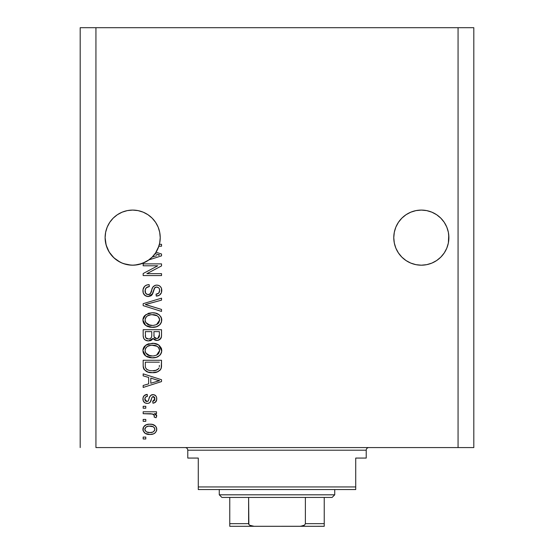 <?xml version="1.0" encoding="UTF-8"?>
<svg xmlns="http://www.w3.org/2000/svg" width="554" height="554" viewBox="0 0 554 554"><rect width="100%" height="100%" fill="white"/><g stroke="black" fill="none" stroke-linecap="round" stroke-linejoin="round"><path stroke-width="0.83" d="M152.163 218.165A27.555 27.555 0 0 0 143.216 212.182L147.973 214.723L143.216 212.182L138.043 210.61A27.555 27.555 0 0 0 138.057 210.617L132.669 210.084A27.555 27.555 0 0 0 132.655 210.084M107.22 227.078A27.555 27.555 0 0 0 107.206 227.105L109.761 222.327L113.182 218.151L109.761 222.327L113.182 218.151L117.358 214.723L113.182 218.151L117.358 214.723L122.122 212.182L127.295 210.61L122.122 212.182L117.358 214.723L122.122 212.182A27.555 27.555 0 0 0 113.175 218.165M122.122 212.182L117.358 214.723L122.122 212.182L127.295 210.61L132.669 210.084L138.043 210.61L132.669 210.084L138.043 210.61L143.216 212.182L147.973 214.723L143.216 212.182L147.973 214.723L152.149 218.151L155.577 222.327L158.125 227.092L159.69 232.264A27.555 27.555 0 0 0 159.69 232.251L158.125 227.092A27.555 27.555 0 0 0 158.119 227.078M127.295 210.61L132.669 210.084L138.043 210.61L143.216 212.182L147.973 214.723L152.149 218.151L155.577 222.327L158.125 227.092L159.69 232.264L160.224 237.638A27.555 27.555 0 0 1 159.4 244.314L161.533 244.314L161.533 246.225L158.853 246.225A27.555 27.555 0 0 1 156.034 252.243L161.533 254.002L161.533 255.858L148.908 259.895L142.253 263.469L134.871 265.103L131.083 265.144L123.674 263.683L120.183 262.201L113.979 257.887L109.18 252.042L106.153 245.124L105.115 237.638A27.555 27.555 0 0 1 132.669 210.084A27.555 27.555 0 0 1 160.224 237.638L159.69 243.012L158.125 248.178L155.577 252.943L152.149 257.118L147.973 260.546L143.216 263.095L138.043 264.66L132.669 265.193L127.295 264.66L122.122 263.095L117.358 260.546L113.182 257.118L109.761 252.943L107.213 248.178L105.641 243.012L105.115 237.638L105.641 232.264A27.555 27.555 0 0 0 105.641 232.264L107.213 227.092L105.641 232.264L107.213 227.092L109.761 222.327L107.213 227.092M421.345 210.084A27.555 27.555 0 0 0 421.317 210.084L426.705 210.61L431.878 212.182L436.642 214.723L431.878 212.182L426.705 210.61L421.331 210.084L426.705 210.61L421.331 210.084L426.705 210.61L431.878 212.182L436.642 214.723L431.878 212.182L436.642 214.723L440.832 218.165A27.555 27.555 0 0 0 431.878 212.182L436.642 214.723L440.818 218.151L444.239 222.327L446.787 227.092A27.555 27.555 0 0 0 446.78 227.078M395.881 227.078A27.555 27.555 0 0 0 395.868 227.105L398.423 222.327L401.851 218.151L398.423 222.327L401.851 218.151L406.027 214.723L401.851 218.151L406.027 214.723L410.784 212.182L415.957 210.61A27.555 27.555 0 0 0 415.936 210.617L410.784 212.182L406.027 214.723L410.784 212.182A27.555 27.555 0 0 0 401.837 218.165M440.818 218.151L444.239 222.327L446.787 227.092L448.359 232.264A27.555 27.555 0 0 0 448.352 232.251L446.787 227.092L448.359 232.264L448.885 237.638L448.754 234.938L448.359 243.012L446.787 248.178L444.239 252.943L440.818 257.118L436.642 260.546L431.878 263.095L426.705 264.66L421.331 265.193L415.957 264.66L410.784 263.095L406.027 260.546L401.851 257.118L398.423 252.943L395.875 248.178L394.31 243.012L393.776 237.638A27.555 27.555 0 0 1 421.331 210.084A27.555 27.555 0 0 1 448.885 237.638L448.359 243.012L446.787 248.178L444.239 252.943L440.818 257.118L436.642 260.546L431.878 263.095L426.705 264.66L421.331 265.193L415.957 264.66L410.784 263.095L406.027 260.546L401.851 257.118L398.423 252.943L395.875 248.178L394.31 243.012L393.776 237.638L394.31 232.264A27.555 27.555 0 0 0 394.31 232.264L395.875 227.092L394.31 232.264L395.875 227.092L398.423 222.327L395.875 227.092M393.908 234.938L394.31 232.264M160.092 240.339L160.224 237.888M95.932 447.577L458.068 447.577L458.068 27.7L95.932 27.7L95.932 447.577L95.932 27.7L80.185 27.7L80.185 447.577L80.185 27.7L458.068 27.7L458.068 447.577L473.815 447.577L473.815 27.7L473.815 447.577L95.932 447.577M410.784 212.182L406.027 214.723L410.784 212.182L415.957 210.61L421.331 210.084L415.957 210.61M143.167 265.788L157.786 265.788L143.167 265.788L143.167 263.877L161.533 263.877L161.533 265.913L146.893 273.662L161.533 273.662L161.533 275.567L143.167 275.567L143.167 273.524L157.786 265.788L143.167 273.524L143.167 275.567L161.533 275.567L161.533 273.662L146.893 273.662L161.533 265.913L161.533 263.877L143.167 263.877L143.167 265.788L143.167 263.877L161.533 263.877L161.533 265.913M148.278 296.563L145.148 295.607L143.23 292.962L143.015 289.555L144.636 286.314L146.713 285.04L149.13 284.631L149.365 286.543L146.256 287.803L145.141 290.088L145.654 293.288L147.876 294.638L150.307 293.724L152.71 287.353L154.85 285.469L156.74 285.109L158.763 285.476L160.445 286.64L161.477 288.405L161.436 292.623L159.441 295.199L156.283 296.085L156.048 294.174L158.693 293.163L159.628 290.504L159.275 288.62L158.492 287.616L156.193 287.048L154.372 288.267L151.948 294.922L150.923 295.85L148.278 296.563L152.662 293.731L154.829 287.623L156.699 287.02C158.679 287.27 159.663 288.433 159.628 290.504C159.538 292.782 158.347 294.008 156.048 294.174L156.283 296.085C159.774 295.815 161.602 293.932 161.775 290.441C161.65 287.166 159.974 285.386 156.74 285.109C153.86 285.428 152.177 287.076 151.692 290.067C151.512 292.554 150.356 294.084 148.223 294.652C146.104 294.389 145.051 293.149 145.072 290.94C145.245 288.253 146.678 286.785 149.365 286.543L149.13 284.631C145.238 284.867 143.167 286.91 142.925 290.774L142.925 290.774C143.029 294.292 144.809 296.224 148.278 296.563M148.209 305.358L161.533 309.444L161.533 311.431L143.167 305.642L143.167 303.668L161.533 298.177L161.533 300.143L145.314 304.555L161.533 309.444L161.533 311.431L161.533 309.444L145.314 304.555L161.533 300.143L161.533 298.177L143.167 303.668L143.167 305.642L143.167 303.668L161.533 298.177L161.533 300.143L148.202 303.821M142.925 320.06L143.666 316.985L144.601 315.69L148.804 313.218L152.108 312.781L155.48 313.121L159.296 314.894L161.311 317.581L161.574 321.722L159.794 324.776L156.436 326.749L151.457 327.31L147.232 326.348L145.12 324.963L143.645 323.114L142.925 320.06L145.737 325.468L152.329 327.338C157.675 327.476 160.819 325.053 161.775 320.073C160.792 314.991 157.571 312.567 152.108 312.781L145.806 314.644L142.939 319.658L142.939 320.454M142.939 350.994L143.105 349.013L144.601 346.229L148.015 344.013L153.804 343.397L158.61 344.92L161.311 348.12L161.72 351.437L160.951 353.798L159.794 355.308L156.436 357.282L151.457 357.849L147.232 356.887L145.12 355.502L143.645 353.653L142.925 350.599L145.737 356L152.329 357.87C157.675 358.009 160.819 355.592 161.775 350.606C160.792 345.53 157.571 343.099 152.108 343.321L145.813 345.177L142.939 350.197M143.167 375.847L148.652 377.447L143.167 375.847L143.167 373.86L161.533 379.725L161.533 381.581L143.167 387.454L143.167 385.473L148.652 383.867L148.652 377.447L148.652 383.867L143.167 385.473L143.167 387.454L161.533 381.581L161.533 379.725L143.167 373.86L143.167 375.847L143.167 373.86L161.533 379.725L161.533 381.581L143.167 387.454L143.167 385.473M145.792 438.983L143.167 438.983L143.167 437.078L145.792 437.078L145.792 438.983L145.792 437.078L143.167 437.078L143.167 438.983L143.167 437.078L145.792 437.078L145.792 438.983L143.167 438.983L145.792 438.983M149.982 434.454L145.238 433.408L143.071 430.541L143.528 427.009L146.277 424.752L149.241 424.205L152.253 424.412L155.445 426.04L156.623 428.124L156.623 430.506L155.466 432.563L153.5 433.879L149.982 434.454C153.825 434.613 156.083 432.903 156.761 429.322C156.069 425.694 153.763 423.99 149.843 424.198C145.937 423.997 143.631 425.707 142.925 429.322L142.925 429.322C143.652 432.993 146 434.703 149.982 434.454L150.584 434.44M145.792 421.331L143.167 421.331L143.167 419.426L145.792 419.426L145.792 421.331L145.792 419.426L143.167 419.426L143.167 421.331L143.167 419.426L145.792 419.426L145.792 421.331L143.167 421.331L145.792 421.331M152.814 414.039L143.167 413.7L143.167 411.788L156.526 411.788L156.526 413.7L154.393 413.7L156.706 415.521L156.048 417.751L154.137 417.037L154.344 415.438L153.666 414.427L150.092 413.7L152.821 414.039L154.379 415.742L154.137 417.037L156.048 417.751L156.761 415.95L154.393 413.7L156.526 413.7L156.526 411.788L143.167 411.788L143.167 413.7L143.167 411.788L156.526 411.788L156.526 413.7M145.792 408.208L143.167 408.208L143.167 406.304L145.792 406.304L145.792 408.208L145.792 406.304L143.167 406.304L143.167 408.208L143.167 406.304L145.792 406.304L145.792 408.208L143.167 408.208L145.792 408.208M147.232 403.437L145.051 402.931L143.334 401.075L142.987 398.056L144.082 395.736L147.219 394.372L147.461 396.283L145.536 397.1L144.836 399.053L145.501 400.964L146.907 401.532L148.195 400.999L149.691 396.886L151.103 395.113L153.756 394.683L155.806 395.854L156.553 397.26L156.713 399.656L155.217 402.426L152.946 403.201L152.71 401.29L154.31 400.577L154.857 398.915L154.538 397.336L153.223 396.519L152.025 397.287L150.148 402.266L148.832 403.187L147.232 403.437C149.656 403.229 151.027 401.837 151.346 399.268L152.115 397.128L153.223 396.519L154.857 398.915L152.71 401.29L152.946 403.201C155.445 402.848 156.72 401.394 156.761 398.845C156.727 396.276 155.459 394.864 152.952 394.614C150.549 395.078 149.185 396.636 148.86 399.296L148.119 401.096L146.907 401.532L144.836 399.053C144.913 397.398 145.785 396.47 147.461 396.283L147.219 394.372C144.497 394.718 143.064 396.235 142.925 398.928L142.925 398.922C143.029 401.726 144.462 403.229 147.232 403.437L147.232 403.437M143.167 365.675C143.915 370.668 147.011 372.994 152.454 372.662L147.883 372.025L144.206 369.615L143.195 366.499L143.167 360.259L161.533 360.259L161.47 366.914L160.618 369.518L157.544 371.817L152.454 372.662C156.36 372.967 159.275 371.526 161.193 368.362L161.533 360.259L143.167 360.259L143.167 365.675L143.167 360.259L161.533 360.259M143.167 335.378C143.195 338.93 144.989 340.779 148.562 340.939L145.377 340.142L143.811 338.598L143.174 335.932L143.167 329.72L161.533 329.72L161.484 336.382L160.397 339.013L158.804 340.094L156.346 340.426L154.227 339.65L153.063 338.411L151.221 340.371L148.562 340.939L153.063 338.411L156.914 340.461C159.974 340.184 161.519 338.501 161.533 335.419L161.533 329.72L143.167 329.72L143.167 335.378L143.167 329.72L161.533 329.72L161.533 335.419M473.815 27.7L458.068 27.7L473.815 27.7M142.96 428.692L143.071 428.117M143.271 427.522L143.514 427.023M144.269 426.04L145.19 425.285M147.468 424.412L148.624 424.246M152.135 424.392L154.504 425.278M153.188 424.662L153.783 424.89M154.524 425.285L155.425 426.019M156.069 426.822L156.734 428.72M156.519 427.764L156.727 428.692M156.754 429.018L156.754 429.627M156.727 429.946L156.63 430.486M156.623 430.513L156.422 431.116M156.623 430.506L155.487 432.542M155.459 432.577L154.566 433.325M152.357 434.218L151.173 434.398M148.763 434.405L149.365 434.44M146.374 433.934L145.868 433.734M144.289 432.667L145.771 433.692M143.209 430.984L143.071 430.548M143.071 430.534L142.96 429.966M142.939 429.634L142.939 429.018M150.667 426.13L149.85 426.102C152.502 425.881 154.171 426.933 154.857 429.274C154.213 431.677 152.544 432.764 149.85 432.542L152.579 432.155M146.63 431.947L149.85 432.542C147.205 432.771 145.529 431.711 144.836 429.371L145.937 431.497M146.588 426.719L148.181 426.227L145.896 427.182L144.836 429.371C145.48 426.968 147.156 425.874 149.85 426.102L147.717 426.317M147.689 426.324L148.181 426.227L147.689 426.324M153.936 431.337L154.857 429.274L154.337 427.736L154.677 428.346M154.337 427.736L153.361 426.864M153.763 427.148L152.752 426.559M153.07 426.705L149.019 426.13M152.329 432.231L153.707 431.531M153.105 431.919L154.58 430.486M146.581 426.725L145.993 427.106M155.937 414.503L156.533 415.126M156.048 417.751L154.137 417.037L154.344 415.438L154.137 417.037M153.403 414.26L152.821 414.039M143.167 413.7L150.778 413.72M143.181 397.218L143.347 396.789M143.541 396.429L143.798 396.062M144.082 395.736L144.608 395.3M144.636 395.286L145.072 395.023M145.529 394.815L146.367 394.538M147.219 394.372L147.461 396.283L145.557 397.079M144.892 398.409L144.899 399.794M146.304 401.449L147.994 401.2M148.257 400.895L148.714 399.766M148.714 399.759L148.853 399.296M149.102 398.513L149.31 397.876M149.331 397.82L149.642 397.003M150.072 396.138L151.103 395.113L152.959 394.614M151.574 394.87L152.225 394.677M154.531 394.912L155.224 395.307M156.713 399.649L156.747 399.254M156.54 400.466L156.242 401.193M155.806 401.865L153.756 403.056M152.946 403.201L152.71 401.29L153.583 401.075M154.31 400.577L154.732 399.815M154.753 399.759L154.836 398.506M154.704 397.737L154.538 397.336M153.624 396.574L152.025 397.287M151.948 397.46L151.637 398.333M151.561 398.555L152.115 397.128M151.11 400.036L150.688 401.234M150.549 401.567L150.369 401.934L150.549 401.567M150.224 402.169L149.559 402.813M149.019 403.111L148.617 403.257M145.245 403.028L144.061 402.169M144.629 402.668L143.631 401.629M143.521 401.456L143.341 401.082M143.174 400.646L142.987 399.801M145.543 394.808L144.649 395.279M142.925 398.928L142.939 399.365M151.533 398.645L151.734 398.021M146.907 401.532L145.57 401.041M144.989 400.133L144.871 399.6M156.65 381.457L159.621 380.653L156.145 379.802L159.621 380.653L158.534 380.923M150.799 378.07L156.145 379.802L150.799 378.07L150.799 383.236L150.799 378.07M159.621 380.653L150.799 383.236L159.621 380.653M161.47 366.907L161.533 365.439M161.456 367.073L161.373 367.641M160.618 369.518L159.774 370.474M158.693 371.249L155.882 372.33M155.065 372.482L153.79 372.62M151.477 372.641L150.847 372.6M150.141 372.523L150.799 372.593M147.856 372.018L147.267 371.796M144.192 369.601L143.936 369.186M143.791 368.909L143.514 368.195M143.493 368.133L143.299 367.302M143.278 367.205L143.174 366.083M146.914 371.651L149.158 372.364M159.323 366.713L159.386 365.391M158.52 368.777L159.026 367.988C157.433 370.093 155.252 371.014 152.475 370.758L156.18 370.266L158.52 368.777L155.722 370.404M149.635 370.494L150.342 370.619M147.662 369.885L147.987 370.024C146.041 369.158 145.148 367.634 145.314 365.446L145.314 362.171L159.386 362.171L145.314 362.171L145.314 365.446M145.46 367.108L145.667 367.863M145.827 368.237L147.032 369.539M146.367 368.992L146.748 369.338M146.838 369.4L149.074 370.37M146.505 344.726L147.246 344.339M148.084 343.986L148.804 343.757M153.846 343.404L155.452 343.646M158.679 344.969L161.761 351.028M161.574 352.254L161.318 353.03M160.418 354.615L159.808 355.301M158.679 356.208L158.264 356.464M156.443 357.282L155.868 357.455M155.646 357.51L154.822 357.676M153.984 357.794L153.188 357.849M151.464 357.849L152.329 357.87M150.556 357.78L148.887 357.469M147.773 357.108L146.775 356.658M144.601 354.989L143.652 353.667M143.631 353.618L143.105 352.199M143.091 352.136L142.987 351.555M142.98 349.664L143.091 349.055M143.105 348.992L143.659 347.531M143.68 347.497L144.587 346.243M143.105 349.013L142.967 349.803M160.251 354.816L160.951 353.798M161.761 350.183L161.726 349.761M161.574 348.923L161.311 348.12M158.749 353.376L159.628 350.627L158.603 347.587L157.135 346.298L152.08 345.232C156.318 344.934 158.832 346.735 159.628 350.627L156.54 355.169L158.333 353.895M158.312 353.923L156.54 355.169L153.451 355.924M145.716 353.016L148.126 355.176L152.385 355.966C148.278 356.174 145.84 354.38 145.072 350.585L145.716 353.016L149.919 355.744M149.144 355.557L148.403 355.294M147.399 346.423L145.688 348.224L145.072 350.585C145.792 346.894 148.126 345.107 152.08 345.232L150.092 345.391M147.371 346.444L150.847 345.287L148.105 346.021M145.224 351.838L145.425 352.434M146.436 347.233L146.124 347.593M145.688 348.224L145.231 349.345M161.526 335.925L161.332 337.303M161.172 337.795L160.985 338.203M160.958 338.252L157.876 340.371M155.847 340.35L154.76 339.969M154.704 339.941L154.268 339.678M153.79 339.297L153.285 338.729M152.738 339.034L151.256 340.35M150.459 340.675L149.947 340.807M147.447 340.855L146.381 340.599M146.208 340.537L144.49 339.47M145.363 340.135L143.818 338.605M143.216 336.479L143.174 335.939M151.754 335.149L151.748 335.509L151.754 335.149C151.914 337.531 150.84 338.819 148.541 339.027C150.84 338.819 151.914 337.531 151.754 335.149L151.754 331.631L151.754 335.149M151.699 336.236L151.748 335.509M146.526 338.515L148.541 339.027L145.785 337.753M159.33 336.119L159.386 334.755C159.677 337.033 158.756 338.3 156.616 338.549L158.534 337.947L159.289 336.458M155.785 338.466L156.616 338.549L154.074 336.88L153.901 331.631L159.386 331.631L159.386 334.755L159.386 331.631L153.901 331.631L154.074 336.88L155.667 338.439M157.89 338.328L159.386 334.755M154.434 337.601L155.03 338.175M145.314 331.631L151.754 331.631L145.314 331.631L145.543 337.268L145.314 331.631M146.014 338.058L147.17 338.819L149.268 338.972L150.598 338.432L151.581 336.95M145.383 336.597L145.543 337.268M153.901 335.004L153.929 335.946M154.074 336.88L154.227 337.261M155.037 338.175L156.2 338.529M156.616 338.549L157.294 338.494M148.084 313.453L148.784 313.225M153.846 312.865L155.487 313.121M158.686 314.437L160.937 316.819M161.574 318.398L161.761 319.644M161.775 320.073L161.761 320.489M161.574 321.722L161.318 322.504M160.951 323.259L160.251 324.284M160.418 324.076L159.808 324.769M159.261 325.246L158.264 325.925M157.371 326.389L155.868 326.915M155.612 326.978L154.829 327.137M153.984 327.255L153.188 327.317M150.549 327.241L148.901 326.936M147.773 326.576L146.775 326.119M144.601 324.457L143.652 323.127M143.631 323.086L143.105 321.659M143.091 321.604L142.987 320.995M142.98 319.132L143.091 318.515M143.105 318.474L143.659 316.999M143.68 316.957L144.608 315.683M159.296 314.894L158.61 314.388M158.749 322.844L159.628 320.087L158.603 317.047L157.135 315.766L152.08 314.693C156.318 314.395 158.832 316.196 159.628 320.087L156.54 324.63L158.333 323.363M158.312 323.384L156.54 324.63L153.451 325.385M145.716 322.483L148.126 324.637L152.385 325.427C148.278 325.641 145.84 323.841 145.072 320.046L145.716 322.483L149.919 325.212M149.144 325.018L148.403 324.762M147.399 315.891L145.688 317.684L145.072 320.046C145.792 316.355 148.126 314.575 152.08 314.693L150.092 314.852M147.371 315.905L150.847 314.748L148.105 315.482M159.573 320.821L159.587 319.436M145.224 321.306L145.425 321.895M146.436 316.701L146.124 317.054M143.167 305.642L161.533 311.431L143.167 305.642M146.969 304.146L148.209 303.814M143.015 289.534L143.32 288.357M144.608 286.342L145.377 285.705M146.748 285.026L147.288 284.867M149.13 284.631L149.365 286.543L148.943 286.591L149.365 286.543M148.936 286.591L148.52 286.66M147.689 286.882L146.256 287.803M146.886 287.27L146.27 287.782M145.744 288.468L145.37 289.23M145.356 289.257L145.113 291.619M145.134 291.785L145.349 292.678M147.876 294.638L148.611 294.631M149.005 294.562L150.176 293.869M150.501 293.454L150.723 293.059M151.692 290.067L151.013 292.325M152.488 287.782L152.703 287.353M153.278 286.57L154.857 285.462M155.175 285.345L156.256 285.13M157.253 285.13L156.74 285.109M157.752 285.192L158.278 285.31M158.763 285.476L159.781 286.044M159.289 285.726L159.836 286.086M161.062 287.471L161.401 288.191M161.477 288.399L161.706 289.417M161.775 290.441L161.754 289.929M161.436 292.623L160.909 293.731M159.448 295.192L158.576 295.642M157.911 295.857L157.433 295.968M156.283 296.085L156.048 294.174L157.045 294.022M159.199 292.47L159.58 291.231M159.587 291.196L159.594 289.867M159.483 289.23L159.33 288.752M156.692 287.02L155.729 287.138M155.238 287.332L154.829 287.623M154.365 288.267L154.206 288.627M153.451 291.189L153.195 292.145M152.952 292.948L152.821 293.329M152.662 293.731L152.343 294.347M152.198 294.583L151.505 295.4M151.457 295.434L150.944 295.836M147.156 296.459L144.379 294.95M144.296 294.86L143.493 293.655M143.091 292.443L143.001 291.944M146.713 285.04L146.069 285.31M143.992 287.055L143.611 287.685M153.195 292.152L153.61 290.538M153.721 290.095L153.846 289.652M156.408 294.139L156.048 294.174M161.699 291.543L161.754 290.995M151.969 289.14L151.831 289.597M161.533 273.662L161.533 275.567L143.167 275.567L143.167 273.524M161.533 254.002L161.533 255.858L161.533 254.002L156.034 252.243A27.555 27.555 0 0 1 155.044 253.725L159.621 254.93L158.534 255.2M156.65 255.733L152.184 257.091A27.555 27.555 0 0 1 148.908 259.895L161.533 255.858M157.869 254.563L155.044 253.725A27.555 27.555 0 0 1 152.184 257.091L155.847 255.976M161.533 244.314L159.4 244.314A27.555 27.555 0 0 1 158.853 246.225L161.533 246.225L161.533 244.314L161.533 246.225M147.399 432.238L150.273 432.536M154.732 430.098L154.822 428.865M145.328 427.799L144.954 428.547M144.864 428.955L144.864 429.786M144.968 430.181L145.134 430.562M150.764 370.668L151.907 370.744M152.475 370.758L153.416 370.737M156.18 370.266L157.038 369.906M157.364 369.726L157.835 369.414M159.573 351.347L159.587 349.969M159.469 349.325L159.261 348.708M158.977 348.12L158.603 347.587M153.382 345.274L150.847 345.287M145.072 350.585L145.113 351.215M151.117 355.91L152.918 355.952M145.314 335.419L145.356 336.354M145.64 337.483L146.353 338.39M159.469 318.792L159.261 318.169M158.977 317.587L158.603 317.047M153.382 314.741L150.847 314.748M145.688 317.684L145.224 318.827M145.072 320.046L145.113 320.683M151.117 325.378L152.918 325.42M158.479 255.214L159.621 254.93L158.742 254.764M148.908 259.895L152.149 257.118L155.577 252.943L158.853 246.225A27.555 27.555 0 0 1 105.115 237.638L105.246 240.339M448.359 232.264L448.754 234.938M159.69 232.264L160.092 234.938M105.246 234.938L105.641 232.264M105.641 243.012A27.555 27.555 0 0 0 105.648 243.026L107.206 248.171A27.555 27.555 0 0 0 107.22 248.199M113.182 257.118L113.175 257.111A27.555 27.555 0 0 0 120.156 262.187M120.211 262.215A27.555 27.555 0 0 0 122.122 263.095L123.584 263.649M120.059 262.139L117.358 260.546L120.059 262.139M138.043 264.66L138.022 264.667A27.555 27.555 0 0 0 138.064 264.66L138.576 264.549M138.722 264.514L145.64 261.945L143.202 263.102M145.792 261.869L148.77 259.999M158.998 245.754L159.69 243.026A27.555 27.555 0 0 0 159.69 243.012L159.69 243.026M160.224 237.638A27.555 27.555 0 0 1 158.853 246.225M123.75 263.711L127.268 264.66M401.837 257.111A27.555 27.555 0 0 0 410.784 263.095L406.027 260.546L410.784 263.095L415.957 264.66A27.555 27.555 0 0 0 415.943 264.66M426.725 264.66L431.878 263.095L436.642 260.546L431.878 263.095L436.642 260.546L440.818 257.118L444.239 252.943L446.787 248.178L448.359 243.012A27.555 27.555 0 0 1 448.352 243.026M448.754 240.339L448.885 237.638A27.555 27.555 0 0 1 421.331 265.193A27.555 27.555 0 0 1 393.776 237.638L393.908 240.339M394.31 243.026A27.555 27.555 0 0 1 394.31 243.012L395.875 248.178A27.555 27.555 0 0 1 395.868 248.171M410.784 263.095L406.027 260.546M431.878 263.095A27.555 27.555 0 0 0 440.832 257.104M145.64 261.945L143.216 263.095A27.555 27.555 0 0 0 152.163 257.104M185.154 447.577A2.625 2.625 0 0 1 187.778 450.201L187.778 458.068L198.277 458.068L198.277 486.938L355.723 486.938L355.723 458.068L366.222 458.068L366.222 450.201A2.625 2.625 0 0 1 368.846 447.577A2.625 2.625 0 0 0 366.222 450.201L187.778 450.201A2.625 2.625 0 0 0 185.154 447.577M365.557 458.068L355.723 458.068L355.723 489.563L198.277 489.563L355.723 489.563L355.723 486.938L198.277 486.938L198.277 458.068L187.778 458.068L187.778 450.201L366.222 450.201L366.222 458.068L365.557 458.068L366.222 458.068M198.277 486.938L198.277 489.563L198.277 486.938M324.235 524.153L324.235 523.675L305.386 523.675L305.386 497.437L332.109 497.437L334.734 494.812L219.266 494.812L221.891 497.437L305.386 497.437L221.891 497.437L219.266 494.812L334.734 494.812L334.734 489.563L334.734 494.812L332.109 497.437L305.386 497.437L305.386 523.675L304.589 525.081L303.107 525.836L299.88 526.3L254.12 526.3L249.646 525.247M219.266 489.563L219.266 494.812L219.266 489.563M324.235 523.675L324.235 497.437L324.235 526.272L324.235 523.675L305.386 523.675L304.589 525.081L300.704 526.272L229.765 526.3L254.12 526.3L250.872 525.829L249.411 525.074L248.614 523.675L248.614 497.437L248.85 524.465M248.698 524.153L248.614 523.675L229.765 523.675L229.765 526.3M229.765 524.465L229.765 497.437L229.765 523.675L248.614 523.675M324.235 526.3L299.88 526.3L324.235 526.272"/></g></svg>
